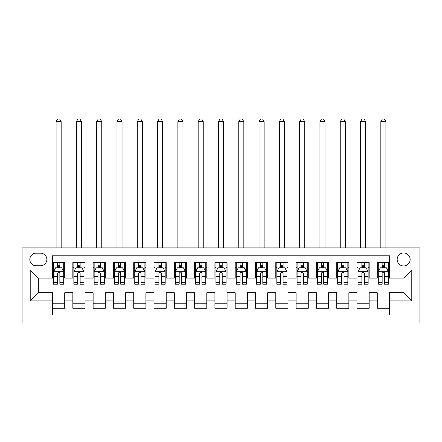 <?xml version="1.0" encoding="UTF-8"?>
<svg xmlns="http://www.w3.org/2000/svg" width="442" height="442" viewBox="0 0 442 442"><rect width="100%" height="100%" fill="white"/><g stroke="black" fill="none" stroke-linecap="round" stroke-linejoin="round"><path stroke-width="0.66" d="M403.662 252.968A6.497 6.497 0 0 0 397.17 259.46A6.497 6.497 0 0 0 403.662 265.957A6.497 6.497 0 0 0 410.159 259.46A6.497 6.497 0 0 0 403.662 252.968M22.1 322.986L419.9 322.986L419.9 247.89L22.1 247.89L22.1 322.986M389.457 262.609L377.28 262.609L377.28 270.012L369.158 270.012L369.158 278.134L377.28 278.134L377.28 270.012M369.158 270.012L369.158 262.609L356.981 262.609L356.981 270.012L348.865 270.012L348.865 278.134L356.981 278.134L356.981 270.012M348.865 270.012L348.865 262.609L336.688 262.609L336.688 270.012L328.566 270.012L328.566 278.134L336.688 278.134L336.688 270.012M328.566 270.012L328.566 262.609L316.389 262.609L316.389 270.012L308.273 270.012L308.273 278.134L316.389 278.134L316.389 270.012M308.273 270.012L308.273 262.609L296.096 262.609L296.096 270.012L287.974 270.012L287.974 278.134L296.096 278.134L296.096 270.012M287.974 270.012L287.974 262.609L275.797 262.609L275.797 270.012L267.681 270.012L267.681 278.134L275.797 278.134L275.797 270.012M267.681 270.012L267.681 262.609L255.504 262.609L255.504 270.012L247.387 270.012L247.387 278.134L255.504 278.134L255.504 270.012M247.387 270.012L247.387 262.609L235.205 262.609L235.205 270.012L227.089 270.012L227.089 278.134L235.205 278.134L235.205 270.012M227.089 270.012L227.089 262.609L214.911 262.609L214.911 270.012L206.795 270.012L206.795 278.134L214.911 278.134L214.911 270.012M206.795 270.012L206.795 262.609L194.613 262.609L194.613 270.012L186.496 270.012L186.496 278.134L194.613 278.134L194.613 270.012M186.496 270.012L186.496 262.609L174.319 262.609L174.319 270.012L166.203 270.012L166.203 278.134L174.319 278.134L174.319 270.012M166.203 270.012L166.203 262.609L154.026 262.609L154.026 270.012L145.904 270.012L145.904 278.134L154.026 278.134L154.026 270.012M145.904 270.012L145.904 262.609L133.727 262.609L133.727 270.012L125.611 270.012L125.611 278.134L133.727 278.134L133.727 270.012M125.611 270.012L125.611 262.609L113.434 262.609L113.434 270.012L105.312 270.012L105.312 278.134L113.434 278.134L113.434 270.012M105.312 270.012L105.312 262.609L93.135 262.609L93.135 270.012L85.019 270.012L85.019 278.134L93.135 278.134L93.135 270.012M85.019 270.012L85.019 262.609L72.842 262.609L72.842 278.134L64.72 278.134L64.72 262.609L52.543 262.609M52.543 308.273L64.72 308.273L64.72 292.748L72.842 292.748L72.842 308.273L85.019 308.273L85.019 292.748L93.135 292.748L93.135 300.864L85.019 300.864M93.135 300.864L93.135 308.273L105.312 308.273L105.312 292.748L113.434 292.748L113.434 300.864L105.312 300.864M113.434 300.864L113.434 308.273L125.611 308.273L125.611 292.748L133.727 292.748L133.727 300.864L125.611 300.864M133.727 300.864L133.727 308.273L145.904 308.273L145.904 292.748L154.026 292.748L154.026 300.864L145.904 300.864M154.026 300.864L154.026 308.273L166.203 308.273L166.203 292.748L174.319 292.748L174.319 300.864L166.203 300.864M174.319 300.864L174.319 308.273L186.496 308.273L186.496 292.748L194.613 292.748L194.613 300.864L186.496 300.864M194.613 300.864L194.613 308.273L206.795 308.273L206.795 292.748L214.911 292.748L214.911 300.864L206.795 300.864M214.911 300.864L214.911 308.273L227.089 308.273L227.089 292.748L235.205 292.748L235.205 300.864L227.089 300.864M235.205 300.864L235.205 308.273L247.387 308.273L247.387 292.748L255.504 292.748L255.504 300.864L247.387 300.864M255.504 300.864L255.504 308.273L267.681 308.273L267.681 292.748L275.797 292.748L275.797 300.864L267.681 300.864M275.797 300.864L275.797 308.273L287.974 308.273L287.974 292.748L296.096 292.748L296.096 300.864L287.974 300.864M296.096 300.864L296.096 308.273L308.273 308.273L308.273 292.748L316.389 292.748L316.389 300.864L308.273 300.864M316.389 300.864L316.389 308.273L328.566 308.273L328.566 292.748L336.688 292.748L336.688 300.864L328.566 300.864M336.688 300.864L336.688 308.273L348.865 308.273L348.865 292.748L356.981 292.748L356.981 300.864L348.865 300.864M356.981 300.864L356.981 308.273L369.158 308.273L369.158 292.748L377.28 292.748L377.28 300.864L369.158 300.864M36.106 265.752L40.57 265.752A6.293 6.293 0 0 0 46.863 259.46A6.293 6.293 0 0 0 40.57 253.167L36.106 253.167A6.293 6.293 0 0 0 29.813 259.46A6.293 6.293 0 0 0 36.106 265.752M389.457 270.012L411.784 270.012L403.662 278.134L389.457 278.134L389.457 255.808L52.543 255.808L52.543 278.134L38.338 278.134L38.338 292.748L52.543 292.748L52.543 315.074L389.457 315.074L389.457 292.748L403.662 292.748L411.784 300.864L389.457 300.864M411.784 270.012L411.784 300.864M52.543 300.864L30.216 300.864L30.216 270.012L52.543 270.012M377.28 300.864L377.28 308.273L389.457 308.273M52.543 267.681L53.559 267.681M57.416 267.681L59.852 267.681M63.709 267.681L64.72 267.681M52.543 277.93L53.559 277.93M57.416 277.93L59.852 277.93M63.709 277.93L64.72 277.93M52.543 292.947L64.72 292.947M52.543 303.201L64.72 303.201M72.842 277.93L73.853 277.93M77.709 277.93L80.146 277.93M84.002 277.93L85.019 277.93M72.842 267.681L73.853 267.681M77.709 267.681L80.146 267.681M84.002 267.681L85.019 267.681M72.842 292.947L85.019 292.947M72.842 303.201L85.019 303.201M93.135 292.947L105.312 292.947M93.135 303.201L105.312 303.201M93.135 267.681L94.152 267.681M98.008 267.681L100.445 267.681M104.301 267.681L105.312 267.681M93.135 277.93L94.152 277.93M98.008 277.93L100.445 277.93M104.301 277.93L105.312 277.93M113.434 292.947L125.611 292.947M113.434 303.201L125.611 303.201M113.434 267.681L114.445 267.681M118.301 267.681L120.738 267.681M124.594 267.681L125.611 267.681M113.434 277.93L114.445 277.93M118.301 277.93L120.738 277.93M124.594 277.93L125.611 277.93M133.727 292.947L145.904 292.947M133.727 303.201L145.904 303.201M133.727 267.681L134.744 267.681M138.6 267.681L141.037 267.681M144.888 267.681L145.904 267.681M133.727 277.93L134.744 277.93M138.6 277.93L141.037 277.93M144.888 277.93L145.904 277.93M154.026 292.947L166.203 292.947M154.026 303.201L166.203 303.201M154.026 267.681L155.037 267.681M158.893 267.681L161.33 267.681M165.186 267.681L166.203 267.681M154.026 277.93L155.037 277.93M158.893 277.93L161.33 277.93M165.186 277.93L166.203 277.93M174.319 292.947L186.496 292.947M174.319 303.201L186.496 303.201M174.319 267.681L175.336 267.681M179.192 267.681L181.623 267.681M185.48 267.681L186.496 267.681M174.319 277.93L175.336 277.93M179.192 277.93L181.623 277.93M185.48 277.93L186.496 277.93M194.613 292.947L206.795 292.947M194.613 303.201L206.795 303.201M194.613 267.681L195.629 267.681M199.486 267.681L201.922 267.681M205.779 267.681L206.795 267.681M194.613 277.93L195.629 277.93M199.486 277.93L201.922 277.93M205.779 277.93L206.795 277.93M214.911 292.947L227.089 292.947M214.911 303.201L227.089 303.201M214.911 267.681L215.928 267.681M219.785 267.681L222.215 267.681M226.072 267.681L227.089 267.681M214.911 277.93L215.928 277.93M219.785 277.93L222.215 277.93M226.072 277.93L227.089 277.93M235.205 292.947L247.387 292.947M235.205 303.201L247.387 303.201M235.205 267.681L236.221 267.681M240.078 267.681L242.514 267.681M246.371 267.681L247.387 267.681M235.205 277.93L236.221 277.93M240.078 277.93L242.514 277.93M246.371 277.93L247.387 277.93M255.504 292.947L267.681 292.947M255.504 303.201L267.681 303.201M255.504 267.681L256.52 267.681M260.377 267.681L262.808 267.681M266.664 267.681L267.681 267.681M255.504 277.93L256.52 277.93M260.377 277.93L262.808 277.93M266.664 277.93L267.681 277.93M275.797 292.947L287.974 292.947M275.797 303.201L287.974 303.201M275.797 267.681L276.814 267.681M280.67 267.681L283.107 267.681M286.963 267.681L287.974 267.681M275.797 277.93L276.814 277.93M280.67 277.93L283.107 277.93M286.963 277.93L287.974 277.93M296.096 292.947L308.273 292.947M296.096 303.201L308.273 303.201M296.096 267.681L297.112 267.681M300.963 267.681L303.4 267.681M307.256 267.681L308.273 267.681M296.096 277.93L297.112 277.93M300.963 277.93L303.4 277.93M307.256 277.93L308.273 277.93M316.389 292.947L328.566 292.947M316.389 303.201L328.566 303.201M316.389 267.681L317.406 267.681M321.262 267.681L323.699 267.681M327.555 267.681L328.566 267.681M316.389 277.93L317.406 277.93M321.262 277.93L323.699 277.93M327.555 277.93L328.566 277.93M336.688 292.947L348.865 292.947M336.688 303.201L348.865 303.201M336.688 267.681L337.699 267.681M341.555 267.681L343.992 267.681M347.848 267.681L348.865 267.681M336.688 277.93L337.699 277.93M341.555 277.93L343.992 277.93M347.848 277.93L348.865 277.93M356.981 292.947L369.158 292.947M356.981 303.201L369.158 303.201M356.981 267.681L357.998 267.681M361.854 267.681L364.291 267.681M368.147 267.681L369.158 267.681M356.981 277.93L357.998 277.93M361.854 277.93L364.291 277.93M368.147 277.93L369.158 277.93M377.28 292.947L389.457 292.947M377.28 267.681L378.291 267.681M382.148 267.681L384.584 267.681M388.441 267.681L389.457 267.681M377.28 277.93L378.291 277.93M382.148 277.93L384.584 277.93M388.441 277.93L389.457 277.93M38.338 278.134L30.216 270.012M38.338 292.748L30.216 300.864M59.852 265.244L57.416 265.244M63.709 282.565L59.852 282.565L59.852 284.223L63.709 284.223L63.709 271.841L61.676 267.78L55.587 267.78L53.559 271.841L53.559 284.223L57.416 284.223L57.416 282.565L53.559 282.565M53.559 271.841L53.559 262.609M63.709 271.841L63.709 262.609M57.416 267.78L57.416 262.609M59.852 262.609L59.852 267.78M59.852 282.565L59.852 273.366L59.587 272.603L58.504 272.15L57.427 273.195L57.416 282.565M61.167 247.89L61.167 121.649L56.095 121.649L56.095 247.89M56.095 121.649L57.62 119.014L59.648 119.014L61.167 121.649M80.146 265.244L77.709 265.244M84.002 282.565L80.146 282.565L80.146 284.223L84.002 284.223L84.002 271.841L81.974 267.78L75.886 267.78L73.853 271.841L73.853 284.223L77.709 284.223L77.709 282.565L73.853 282.565M73.853 271.841L73.853 262.609M84.002 271.841L84.002 262.609M77.709 267.78L77.709 262.609M80.146 262.609L80.146 267.78M80.146 282.565L80.146 273.366L79.88 272.603L78.803 272.15L77.72 273.195L77.709 282.565M81.466 247.89L81.466 121.649L76.394 121.649L76.394 247.89M76.394 121.649L77.914 119.014L79.941 119.014L81.466 121.649M100.445 265.244L98.008 265.244M104.301 282.565L100.445 282.565L100.445 284.223L104.301 284.223L104.301 271.841L102.268 267.78L96.179 267.78L94.152 271.841L94.152 284.223L98.008 284.223L98.008 282.565L94.152 282.565M94.152 271.841L94.152 262.609M104.301 271.841L104.301 262.609M98.008 267.78L98.008 262.609M100.445 262.609L100.445 267.78M100.445 282.565L100.445 273.366L99.875 272.333L99.096 272.15L98.019 273.195L98.008 282.565M101.759 247.89L101.759 121.649L96.688 121.649L96.688 247.89M96.688 121.649L98.212 119.014L100.24 119.014L101.759 121.649M120.738 265.244L118.301 265.244M124.594 282.565L120.738 282.565L120.738 284.223L124.594 284.223L124.594 271.841L122.567 267.78L116.478 267.78L114.445 271.841L114.445 284.223L118.301 284.223L118.301 282.565L114.445 282.565M114.445 271.841L114.445 262.609M124.594 271.841L124.594 262.609M118.301 267.78L118.301 262.609M120.738 262.609L120.738 267.78M120.738 282.565L120.738 273.366L120.473 272.603L119.39 272.15L118.312 273.195L118.301 282.565M122.058 247.89L122.058 121.649L116.981 121.649L116.981 247.89M116.981 121.649L118.506 119.014L120.533 119.014L122.058 121.649M141.037 265.244L138.6 265.244M144.888 282.565L141.037 282.565L141.037 284.223L144.888 284.223L144.888 271.841L142.86 267.78L136.771 267.78L134.744 271.841L134.744 284.223L138.6 284.223L138.6 282.565L134.744 282.565M134.744 271.841L134.744 262.609M144.888 271.841L144.888 262.609M138.6 267.78L138.6 262.609M141.037 262.609L141.037 267.78M141.037 282.565L141.037 273.366L140.468 272.333L139.689 272.15L138.611 273.195L138.6 282.565M142.352 247.89L142.352 121.649L137.28 121.649L137.28 247.89M137.28 121.649L138.799 119.014L140.832 119.014L142.352 121.649M161.33 265.244L158.893 265.244M165.186 282.565L161.33 282.565L161.33 284.223L165.186 284.223L165.186 271.841L163.159 267.78L157.07 267.78L155.037 271.841L155.037 284.223L158.893 284.223L158.893 282.565L155.037 282.565M155.037 271.841L155.037 262.609M165.186 271.841L165.186 262.609M158.893 267.78L158.893 262.609M161.33 262.609L161.33 267.78M161.33 282.565L161.33 273.366L161.065 272.603L159.982 272.15L158.905 273.195L158.893 282.565M162.65 247.89L162.65 121.649L157.573 121.649L157.573 247.89M157.573 121.649L159.098 119.014L161.126 119.014L162.65 121.649M181.623 265.244L179.192 265.244M185.48 282.565L181.623 282.565L181.623 284.223L185.48 284.223L185.48 271.841L183.452 267.78L177.364 267.78L175.336 271.841L175.336 284.223L179.192 284.223L179.192 282.565L175.336 282.565M175.336 271.841L175.336 262.609M185.48 271.841L185.48 262.609M179.192 267.78L179.192 262.609M181.623 262.609L181.623 267.78M181.623 282.565L181.623 273.366L181.06 272.333L180.281 272.15L179.203 273.195L179.192 282.565M182.944 247.89L182.944 121.649L177.872 121.649L177.872 247.89M177.872 121.649L179.391 119.014L181.424 119.014L182.944 121.649M201.922 265.244L199.486 265.244M205.779 282.565L201.922 282.565L201.922 284.223L205.779 284.223L205.779 271.841L203.751 267.78L197.662 267.78L195.629 271.841L195.629 284.223L199.486 284.223L199.486 282.565L195.629 282.565M195.629 271.841L195.629 262.609M205.779 271.841L205.779 262.609M199.486 267.78L199.486 262.609M201.922 262.609L201.922 267.78M201.922 282.565L201.922 273.366L201.657 272.603L200.574 272.15L199.497 273.195L199.486 282.565M203.243 247.89L203.243 121.649L198.165 121.649L198.165 247.89M198.165 121.649L199.69 119.014L201.718 119.014L203.243 121.649M222.215 265.244L219.785 265.244M226.072 282.565L222.215 282.565L222.215 284.223L226.072 284.223L226.072 271.841L224.044 267.78L217.956 267.78L215.928 271.841L215.928 284.223L219.785 284.223L219.785 282.565L215.928 282.565M215.928 271.841L215.928 262.609M226.072 271.841L226.072 262.609M219.785 267.78L219.785 262.609M222.215 262.609L222.215 267.78M222.215 282.565L222.215 273.366L221.652 272.333L220.873 272.15L219.796 273.195L219.785 282.565M223.536 247.89L223.536 121.649L218.464 121.649L218.464 247.89M218.464 121.649L219.983 119.014L222.017 119.014L223.536 121.649M242.514 265.244L240.078 265.244M246.371 282.565L242.514 282.565L242.514 284.223L246.371 284.223L246.371 271.841L244.338 267.78L238.249 267.78L236.221 271.841L236.221 284.223L240.078 284.223L240.078 282.565L236.221 282.565M236.221 271.841L236.221 262.609M246.371 271.841L246.371 262.609M240.078 267.78L240.078 262.609M242.514 262.609L242.514 267.78M242.514 282.565L242.514 273.366L242.249 272.603L241.166 272.15L240.089 273.195L240.078 282.565M243.835 247.89L243.835 121.649L238.757 121.649L238.757 247.89M238.757 121.649L240.282 119.014L242.31 119.014L243.835 121.649M262.808 265.244L260.377 265.244M266.664 282.565L262.808 282.565L262.808 284.223L266.664 284.223L266.664 271.841L264.636 267.78L258.548 267.78L256.52 271.841L256.52 284.223L260.377 284.223L260.377 282.565L256.52 282.565M256.52 271.841L256.52 262.609M266.664 271.841L266.664 262.609M260.377 267.78L260.377 262.609M262.808 262.609L262.808 267.78M262.808 282.565L262.808 273.366L262.244 272.333L261.465 272.15L260.388 273.195L260.377 282.565M264.128 247.89L264.128 121.649L259.056 121.649L259.056 247.89M259.056 121.649L260.576 119.014L262.609 119.014L264.128 121.649M283.107 265.244L280.67 265.244M286.963 282.565L283.107 282.565L283.107 284.223L286.963 284.223L286.963 271.841L284.93 267.78L278.841 267.78L276.814 271.841L276.814 284.223L280.67 284.223L280.67 282.565L276.814 282.565M276.814 271.841L276.814 262.609M286.963 271.841L286.963 262.609M280.67 267.78L280.67 262.609M283.107 262.609L283.107 267.78M283.107 282.565L283.107 273.366L282.841 272.603L281.758 272.15L280.681 273.195L280.67 282.565M284.427 247.89L284.427 121.649L279.35 121.649L279.35 247.89M279.35 121.649L280.874 119.014L282.902 119.014L284.427 121.649M303.4 265.244L300.963 265.244M307.256 282.565L303.4 282.565L303.4 284.223L307.256 284.223L307.256 271.841L305.229 267.78L299.14 267.78L297.112 271.841L297.112 284.223L300.963 284.223L300.963 282.565L297.112 282.565M297.112 271.841L297.112 262.609M307.256 271.841L307.256 262.609M300.963 267.78L300.963 262.609M303.4 262.609L303.4 267.78M303.4 282.565L303.4 273.366L302.836 272.333L302.057 272.15L300.98 273.195L300.963 282.565M304.72 247.89L304.72 121.649L299.648 121.649L299.648 247.89M299.648 121.649L301.168 119.014L303.201 119.014L304.72 121.649M323.699 265.244L321.262 265.244M327.555 282.565L323.699 282.565L323.699 284.223L327.555 284.223L327.555 271.841L325.522 267.78L319.433 267.78L317.406 271.841L317.406 284.223L321.262 284.223L321.262 282.565L317.406 282.565M317.406 271.841L317.406 262.609M327.555 271.841L327.555 262.609M321.262 267.78L321.262 262.609M323.699 262.609L323.699 267.78M323.699 282.565L323.699 273.366L323.433 272.603L322.351 272.15L321.273 273.195L321.262 282.565M325.019 247.89L325.019 121.649L319.942 121.649L319.942 247.89M319.942 121.649L321.467 119.014L323.494 119.014L325.019 121.649M343.992 265.244L341.555 265.244M347.848 282.565L343.992 282.565L343.992 284.223L347.848 284.223L347.848 271.841L345.821 267.78L339.732 267.78L337.699 271.841L337.699 284.223L341.555 284.223L341.555 282.565L337.699 282.565M337.699 271.841L337.699 262.609M347.848 271.841L347.848 262.609M341.555 267.78L341.555 262.609M343.992 262.609L343.992 267.78M343.992 282.565L343.992 273.366L343.727 272.603L342.649 272.15L341.572 273.195L341.555 282.565M345.312 247.89L345.312 121.649L340.241 121.649L340.241 247.89M340.241 121.649L341.76 119.014L343.788 119.014L345.312 121.649M364.291 265.244L361.854 265.244M368.147 282.565L364.291 282.565L364.291 284.223L368.147 284.223L368.147 271.841L366.114 267.78L360.026 267.78L357.998 271.841L357.998 284.223L361.854 284.223L361.854 282.565L357.998 282.565M357.998 271.841L357.998 262.609M368.147 271.841L368.147 262.609M361.854 267.78L361.854 262.609M364.291 262.609L364.291 267.78M364.291 282.565L364.291 273.366L364.026 272.603L362.943 272.15L361.865 273.195L361.854 282.565M365.606 247.89L365.606 121.649L360.534 121.649L360.534 247.89M360.534 121.649L362.059 119.014L364.086 119.014L365.606 121.649M384.584 265.244L382.148 265.244M388.441 282.565L384.584 282.565L384.584 284.223L388.441 284.223L388.441 271.841L386.413 267.78L380.324 267.78L378.291 271.841L378.291 284.223L382.148 284.223L382.148 282.565L378.291 282.565M378.291 271.841L378.291 262.609M388.441 271.841L388.441 262.609M382.148 267.78L382.148 262.609M384.584 262.609L384.584 267.78M384.584 282.565L384.584 273.366L384.319 272.603L383.242 272.15L382.159 273.195L382.148 282.565M385.905 247.89L385.905 121.649L380.833 121.649L380.833 247.89M380.833 121.649L382.352 119.014L384.38 119.014L385.905 121.649M72.842 300.864L64.72 300.864M72.842 270.012L64.72 270.012M63.654 271.742L53.609 271.742M53.559 268.896L55.029 268.896M62.234 268.896L63.709 268.896M57.416 276.543L53.559 276.543M63.709 276.543L59.852 276.543M59.852 266.537L57.416 266.537M83.952 271.742L73.908 271.742M73.853 268.896L75.328 268.896M82.532 268.896L84.002 268.896M77.709 276.543L73.853 276.543M84.002 276.543L80.146 276.543M80.146 266.537L77.709 266.537M104.246 271.742L94.201 271.742M94.152 268.896L95.621 268.896M102.826 268.896L104.301 268.896M98.008 276.543L94.152 276.543M104.301 276.543L100.445 276.543M100.445 266.537L98.008 266.537M124.545 271.742L114.495 271.742M114.445 268.896L115.92 268.896M123.125 268.896L124.594 268.896M118.301 276.543L114.445 276.543M124.594 276.543L120.738 276.543M120.738 266.537L118.301 266.537M144.838 271.742L134.793 271.742M134.744 268.896L136.213 268.896M143.418 268.896L144.888 268.896M138.6 276.543L134.744 276.543M144.888 276.543L141.037 276.543M141.037 266.537L138.6 266.537M165.137 271.742L155.087 271.742M155.037 268.896L156.512 268.896M163.717 268.896L165.186 268.896M158.893 276.543L155.037 276.543M165.186 276.543L161.33 276.543M161.33 266.537L158.893 266.537M185.43 271.742L175.386 271.742M175.336 268.896L176.806 268.896M184.01 268.896L185.48 268.896M179.192 276.543L175.336 276.543M185.48 276.543L181.623 276.543M181.623 266.537L179.192 266.537M205.729 271.742L195.679 271.742M195.629 268.896L197.099 268.896M204.309 268.896L205.779 268.896M199.486 276.543L195.629 276.543M205.779 276.543L201.922 276.543M201.922 266.537L199.486 266.537M226.022 271.742L215.978 271.742M215.928 268.896L217.398 268.896M224.602 268.896L226.072 268.896M219.785 276.543L215.928 276.543M226.072 276.543L222.215 276.543M222.215 266.537L219.785 266.537M246.321 271.742L236.271 271.742M236.221 268.896L237.691 268.896M244.901 268.896L246.371 268.896M240.078 276.543L236.221 276.543M246.371 276.543L242.514 276.543M242.514 266.537L240.078 266.537M266.614 271.742L256.57 271.742M256.52 268.896L257.99 268.896M265.194 268.896L266.664 268.896M260.377 276.543L256.52 276.543M266.664 276.543L262.808 276.543M262.808 266.537L260.377 266.537M286.913 271.742L276.863 271.742M276.814 268.896L278.283 268.896M285.488 268.896L286.963 268.896M280.67 276.543L276.814 276.543M286.963 276.543L283.107 276.543M283.107 266.537L280.67 266.537M307.207 271.742L297.162 271.742M297.112 268.896L298.582 268.896M305.787 268.896L307.256 268.896M300.963 276.543L297.112 276.543M307.256 276.543L303.4 276.543M303.4 266.537L300.963 266.537M327.505 271.742L317.455 271.742M317.406 268.896L318.875 268.896M326.08 268.896L327.555 268.896M321.262 276.543L317.406 276.543M327.555 276.543L323.699 276.543M323.699 266.537L321.262 266.537M347.799 271.742L337.754 271.742M337.699 268.896L339.174 268.896M346.379 268.896L347.848 268.896M341.555 276.543L337.699 276.543M347.848 276.543L343.992 276.543M343.992 266.537L341.555 266.537M368.092 271.742L358.048 271.742M357.998 268.896L359.468 268.896M366.672 268.896L368.147 268.896M361.854 276.543L357.998 276.543M368.147 276.543L364.291 276.543M364.291 266.537L361.854 266.537M388.391 271.742L378.346 271.742M378.291 268.896L379.766 268.896M386.971 268.896L388.441 268.896M382.148 276.543L378.291 276.543M388.441 276.543L384.584 276.543M384.584 266.537L382.148 266.537"/></g></svg>
